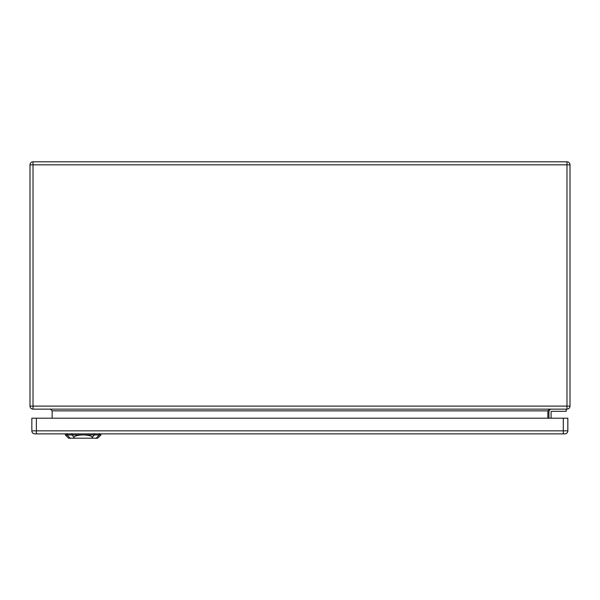 <?xml version="1.0" encoding="UTF-8"?>
<svg xmlns="http://www.w3.org/2000/svg" width="600" height="600" viewBox="0 0 600 600"><rect width="100%" height="100%" fill="white"/><g stroke="black" fill="none" stroke-linecap="round" stroke-linejoin="round"><path stroke-width="0.9" d="M566.977 409.132L33.023 409.132A3.022 3.022 0 0 1 30 406.11L30 164.835A3.022 3.022 0 0 1 33.023 161.812L566.977 161.812A3.022 3.022 0 0 1 570 164.835L570 406.11A3.022 3.022 0 0 1 566.977 409.132L566.977 164.835L33.023 164.835L33.023 406.11L570 406.11A3.022 3.022 0 0 1 566.977 409.132M566.22 409.132L566.22 411.293L551.64 411.293A0.54 0.54 0 0 0 551.1 411.832L551.1 418.207M548.94 411.832L548.94 418.207L548.94 411.832A2.7 2.7 0 0 1 551.64 409.132M52.14 418.207L52.14 410.857L50.415 409.132M547.86 418.207L547.86 410.857L549.585 409.132M551.64 411.293A0.54 0.54 0 0 0 551.1 411.832M563.303 433.868L564.817 433.868A3.022 3.022 0 0 0 567.84 430.845L567.84 418.207L31.838 418.207L31.838 430.845A3.022 3.022 0 0 0 34.86 433.868L563.303 433.868L563.303 418.207M92.91 438.188L97.703 438.188L100.942 434.947L83.137 434.947C88.043 435.053 91.102 435.803 92.31 437.19L92.91 438.188L73.365 438.188L73.965 437.197C75.172 435.803 78.233 435.053 83.137 434.947L65.332 434.947L65.295 433.868M65.332 434.947L68.573 438.188L73.365 438.188M547.86 410.857L52.14 410.857M570 164.835A3.022 3.022 0 0 0 566.977 161.812L566.977 164.835L570 164.835M33.023 409.132L33.023 406.11L30 406.11A3.022 3.022 0 0 0 33.023 409.132M30 164.835L33.023 164.835L33.023 161.812M564.817 433.868A3.022 3.022 0 0 0 567.84 430.845L36.375 430.845L36.375 418.207M36.375 433.868L36.375 430.845L31.838 430.845A3.022 3.022 0 0 0 34.86 433.868M71.94 435.037L71.895 433.567M67.088 435.037L67.043 433.567M70.26 438.472L66.825 434.662M96.015 438.472L99.45 434.662M99.233 433.567L99.188 435.037M94.328 435.037L94.38 433.567M94.463 434.805L92.183 437.332M74.093 437.332L71.812 434.805M100.942 434.947L100.98 433.868"/></g></svg>
